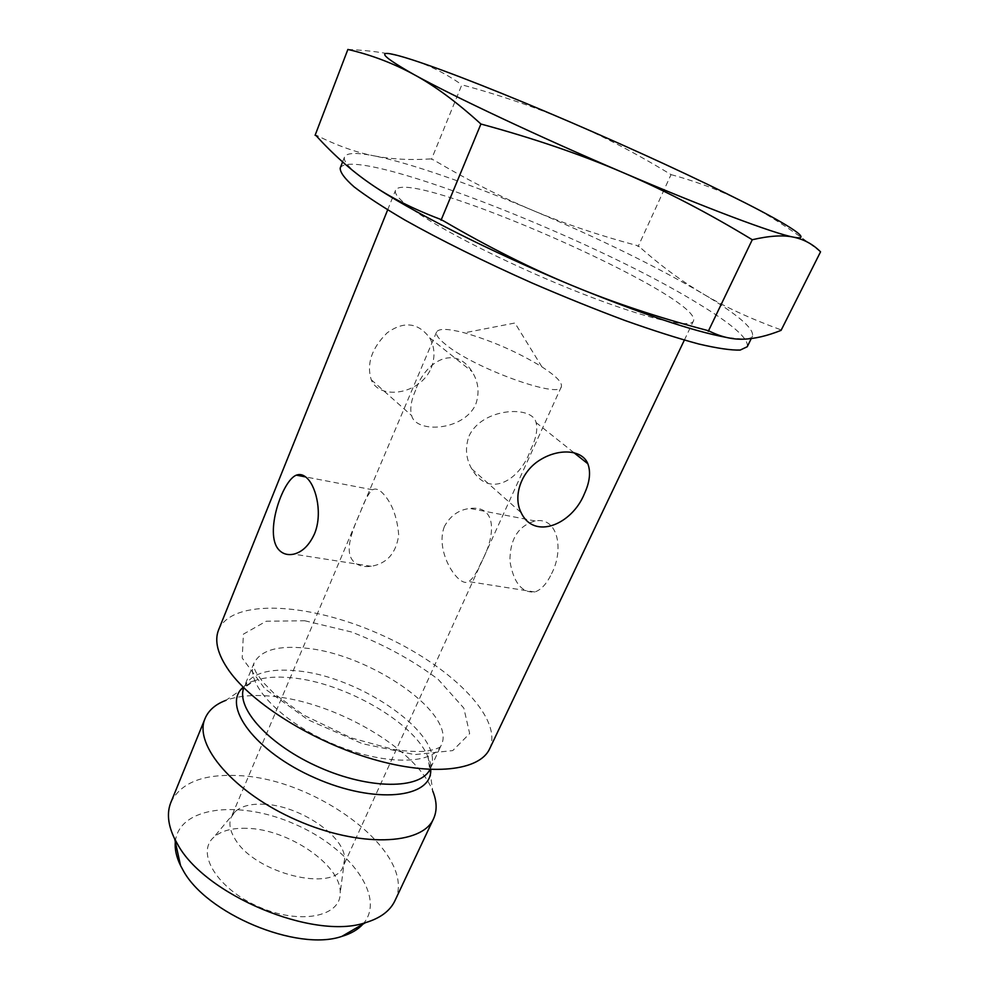 <?xml version="1.0" encoding="UTF-8"?>
<svg xmlns="http://www.w3.org/2000/svg" width="989" height="989" viewBox="0 0 989 989"><rect width="100%" height="100%" fill="white"/><g stroke="black" fill="none" stroke-linecap="round" stroke-linejoin="round"><path stroke-width="0.74" stroke-dasharray="4.95 3.71" d="M243.813 687.775L244.159 686.885C244.938 684.524 248.288 682.497 254.247 680.803L225.937 700.336C238.139 695.922 253.209 694.538 271.122 696.207C334.171 701.3 416.406 748.574 432.774 791.138L428.002 757.08C414.564 722.539 344.493 682.484 291.681 677.786C276.685 676.266 264.211 677.28 254.247 680.803L243.232 687.194M218.606 629.857C232.081 598.122 308.902 602.796 378.552 633.665C448.425 664.039 503.871 717.421 489.629 748.834M246.521 828.312C232.019 827.867 221.091 830.871 213.735 837.324C195.575 852.938 217.32 888.876 258.661 906.777C299.828 925.098 341.007 916.778 340.204 892.844C341.44 864.967 287.898 828.844 246.521 828.312M263.297 804.205C298.962 805.046 345.656 836.224 344.617 859.466L343.171 866.389C334.826 893.203 254.47 873.534 235.011 838.944C229.93 830.686 228.657 823.454 231.203 817.235L235.32 811.487C241.477 806.122 250.798 803.698 263.297 804.205M362.926 924.146C386.773 897.493 349.97 847.882 294.907 824.208C240.228 799.705 178.799 806.196 175.313 841.8M170.887 802.388C180.678 782.831 202.955 773.905 237.731 775.586C317.222 778.034 418.396 854.286 394.932 900.732M445.767 344.605C438.609 338.868 435.543 334.665 436.582 331.983C438.856 328.299 448.116 328.583 464.373 332.823C491.743 340.711 517.593 352.047 541.91 366.857C556.041 375.956 562.518 382.582 561.344 386.748C560.095 399.259 473.966 368.217 445.767 344.605M353.382 561.307C343.678 550.922 352.838 529.325 360.701 511.251C364.966 499.791 368.946 492.633 372.63 489.802C375.424 488.195 378.725 489.258 382.508 492.979C391.78 502.56 397.182 516.579 398.703 535.037C396.218 553.086 387.07 563.507 371.246 566.301C363.556 567.303 357.598 565.646 353.382 561.307M469.083 435.976C481.952 407.752 532.539 404.958 536.05 422.55C537.892 429.424 536.075 438.535 530.611 449.884C520.325 480.073 489.085 499.309 471.728 468.848C465.794 458.537 464.917 447.572 469.083 435.976M415.64 390.086C411.065 400.594 409.73 409.075 411.647 415.553C415.664 433.343 463.248 431.377 475.647 404.6C479.752 392.88 478.552 381.878 472.025 371.58C455.311 344.333 425.344 360.911 415.64 390.086M444.432 526.42C434.282 551.788 459.106 588.542 468.638 581.581C472.655 579.146 476.871 572.631 481.309 562.024C495.477 536.829 497.652 504.946 469.923 508.457C458.847 509.718 450.341 515.702 444.432 526.42M431.204 367.97C435.345 357.103 434.826 347.065 429.659 337.855C418.199 322.55 404.068 320.844 387.292 332.724C371.74 348.066 366.375 363.717 371.209 379.677C379.084 400.557 420.461 394.586 431.204 367.97M551.541 573.768C564.41 549.291 557.672 516.518 535.222 520.98C518.261 525.715 509.829 539.178 509.941 561.381C513.637 582.83 521.932 593.029 534.839 591.978C541.156 589.864 546.719 583.794 551.541 573.768M431.488 159.303L433.318 159.798L431.488 159.303L461.838 84.794C502.016 95.772 538.362 108.283 570.876 122.327C603.463 136.334 636.842 153.765 671.036 174.62L638.202 246.36L636.644 245.433C598.84 235.308 564.225 223.625 532.787 210.385C501.374 197.244 468.217 180.381 433.318 159.798M316.109 135.641L315.095 135.295M443.418 220.856L440.006 219.138M709.088 331.018L706.27 330.141M364.372 179.479C349.488 168.476 342.874 160.96 344.543 156.905C346.694 152.726 356.559 152.38 374.139 155.866C356.547 152.566 337.274 145.704 316.295 135.246M780.284 329.597C749.847 318.446 723.899 306.417 702.45 293.486C737.337 314.23 754.026 328.41 752.518 336C751.578 337.954 748.586 339.004 743.555 339.165L726.272 337.397M430.747 158.895C410.732 160.317 391.867 159.316 374.139 155.866C409.446 162.826 470.455 184.164 532.787 210.385C598.963 238.349 655.509 266.053 702.45 293.486C680.753 280.542 659.725 264.965 639.364 246.756L638.202 246.36M636.644 245.433L639.364 246.756M347.868 49.45C373.31 50.563 394.722 54.012 412.129 59.76C429.733 65.497 446.311 73.841 461.838 84.794M671.036 174.62C697.307 181.729 722.118 191.198 745.471 203.029C768.663 214.687 793.685 230.956 820.549 251.824M340.204 168.056C351.886 144.134 591.496 237.706 697.764 303.326C732.453 324.293 748.945 338.77 747.251 346.731M416.443 212.091C400.978 201.397 393.993 194.165 395.501 190.383C405.292 165.324 705.206 296.972 693.388 321.141C690.359 328.805 646.163 318.668 582.657 293.869C519.274 269.144 448.326 234.034 416.443 212.091M430.747 769.516L428.002 757.08C430.784 762.606 431.563 766.45 430.351 768.614L441.156 745.372C441.415 747.264 436.483 749.205 426.358 751.207C417.679 751.9 406.825 751.356 393.783 749.551L351.243 737.93L303.71 715.109L274.732 694.105L262.753 681.953L256.04 672.335C254.025 668.515 253.332 665.461 253.963 663.199C244.852 682.942 279.306 720.536 330.598 742.912C381.791 765.523 432.786 765.437 441.156 745.372C457.425 714.145 370.69 654.149 305.947 648.178C278.045 645.211 260.713 650.206 253.963 663.199L244.159 686.885C251.082 673.484 268.476 668.119 296.354 670.802C361.072 676.043 447.077 736.409 430.351 768.614L429.918 769.479M304.76 620.758L351.429 631.971C384.103 644.593 413.031 660.405 438.201 679.406L463.816 708.075L469.664 733.591L452.739 750.589L414.576 754.619L362.407 743.716L308.197 719.881L264.953 688.839L242.206 658.056L243.405 634.134L266.251 621.228L304.76 620.758M235.32 811.487L213.735 837.324M344.617 859.466L340.204 892.844M541.91 366.857L514.923 323.007L464.373 332.823M436.582 331.983L231.203 817.235M561.344 386.748L343.171 866.389M371.209 379.689L411.634 415.553M429.671 337.842L472.037 371.58M535.222 520.98L469.936 508.457M534.839 591.978L468.638 581.594M471.728 468.848L521.166 512.722M536.063 422.538L573.793 452.591M372.63 489.79L305.7 476.958M371.258 566.301L293.82 554.149M751.257 338.559L752.518 336M342.602 161.912L344.543 156.905M684.351 340.105L693.388 321.141M387.651 209.866L395.501 190.383"/><path stroke-width="1.48" d="M432.774 791.138C436.953 801.449 437.212 810.634 433.565 818.707C422.34 845.274 359.39 847.87 296.688 820.165C233.849 792.77 193.152 744.655 205.106 718.422C208.58 710.275 215.528 704.255 225.937 700.336M684.351 340.105L489.629 748.834C479.739 770.678 432.539 776.563 373.014 759.231C313.562 742.034 252.504 703.908 229.028 670.727C217.679 654.495 214.205 640.872 218.606 629.857L387.651 209.866M175.313 841.8C174.633 849.118 176.388 857.043 180.554 865.585L182.73 869.615C205.539 913.601 297.232 951.962 341.86 936.385C350.971 933.678 357.993 929.598 362.926 924.146M433.565 818.707L394.932 900.732C390.099 910.918 380.295 918.225 365.51 922.65C313.698 940.663 203.895 894.699 177.216 843.555L174.67 838.87C167.92 824.999 166.659 812.834 170.887 802.388L205.106 718.422M584.252 494.104C571.877 524.504 534.245 540.291 521.178 512.722C512.623 496.342 521.055 470.987 540.872 459.44C559.997 447.918 582.558 450.044 587.849 463.779C590.952 472.136 589.753 482.236 584.252 494.104M278.564 549.488C264.286 533.355 282.322 480.481 296.317 475.165C300.186 473.706 303.92 474.856 307.53 478.639C316.777 487.948 322.624 515.034 314.366 534.109C309.186 545.322 302.325 551.998 293.807 554.137C287.527 555.435 282.446 553.877 278.564 549.488M726.272 337.397C692.794 331.142 641.465 313.872 572.297 285.586C490.717 251.886 407.295 209.421 370.529 183.83C389.295 196.91 412.45 208.679 440.006 219.138L443.418 220.856C488.764 247.275 531.723 268.847 572.297 285.586C612.908 302.461 657.561 317.321 706.27 330.141L709.088 331.018C720.932 336.903 732.416 339.623 743.555 339.165C754.755 338.819 767.266 335.889 781.075 330.363L820.549 251.824C812.921 244.196 803.884 239.301 793.425 237.137C814.009 241.242 790.903 226.11 745.471 203.029C696.194 178.181 637.992 151.28 570.876 122.327C507.641 95.105 446.571 70.849 412.129 59.76C374.942 47.855 375.536 52.776 413.909 74.521C453.222 96.279 539.796 137.063 622.897 172.531C580.716 154.42 533.38 138.25 480.926 124.021C456.869 102.151 434.53 85.647 413.909 74.521C393.115 63.197 371.098 54.84 347.868 49.45L315.095 135.295L316.109 135.641C333.367 154.667 351.503 170.738 370.529 183.83L364.372 179.479M752.27 239.734C708.322 213.006 665.189 190.605 622.897 172.531C706.344 208.259 774.239 233.614 793.425 237.137C783.127 234.9 769.417 235.765 752.27 239.734L708.26 331.315M751.257 338.559L747.251 346.731L740.192 350.069C731.094 350.353 717.309 348.338 698.815 344.024C677.774 338.349 653.16 330.511 624.974 320.498C595.279 309.396 564.422 296.947 532.416 283.163C484.635 261.937 439.981 239.783 404.773 219.966C383.25 207.331 366.35 196.292 354.074 186.859C344.654 178.552 340.031 172.284 340.204 168.056L342.602 161.912M480.926 124.021L441.057 220.226M429.918 769.479C420.325 789.395 369.874 789.692 319.781 767.551C269.589 745.669 235.654 708.322 243.813 687.775M243.232 687.194C221.103 705.528 255.014 751.825 315.194 777.997C375.202 804.576 432.23 798.21 430.747 769.516M341.86 936.385L365.51 922.65M180.554 865.585L174.67 838.87M573.793 452.591L587.849 463.767M305.7 476.958L296.341 475.153"/></g></svg>
